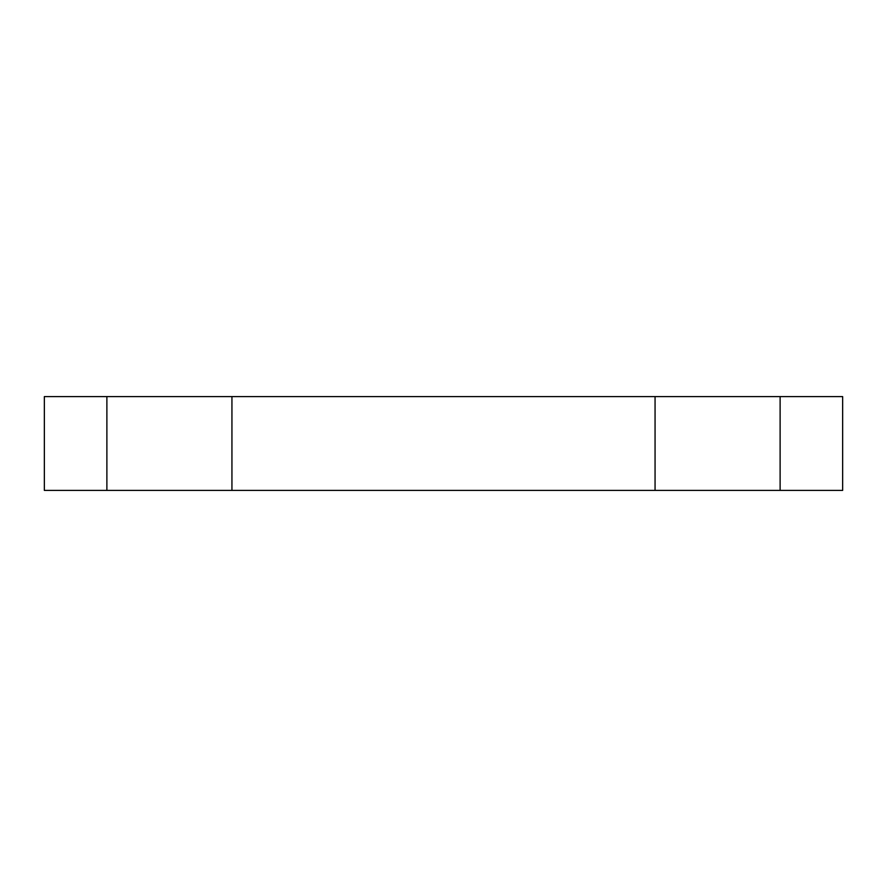 <?xml version="1.0" encoding="UTF-8"?>
<svg xmlns="http://www.w3.org/2000/svg" width="887" height="887" viewBox="0 0 887 887"><rect width="100%" height="100%" fill="white"/><g stroke="black" fill="none" stroke-linecap="round" stroke-linejoin="round"><path stroke-width="1.33" d="M780.116 490.4L842.65 490.4L842.65 396.6L44.35 396.6L44.35 490.4L780.116 490.4L780.116 396.6M106.883 490.4L106.883 396.6M231.939 490.4L231.939 396.6M655.061 490.4L655.061 396.6M842.65 490.4L842.65 396.6"/></g></svg>
